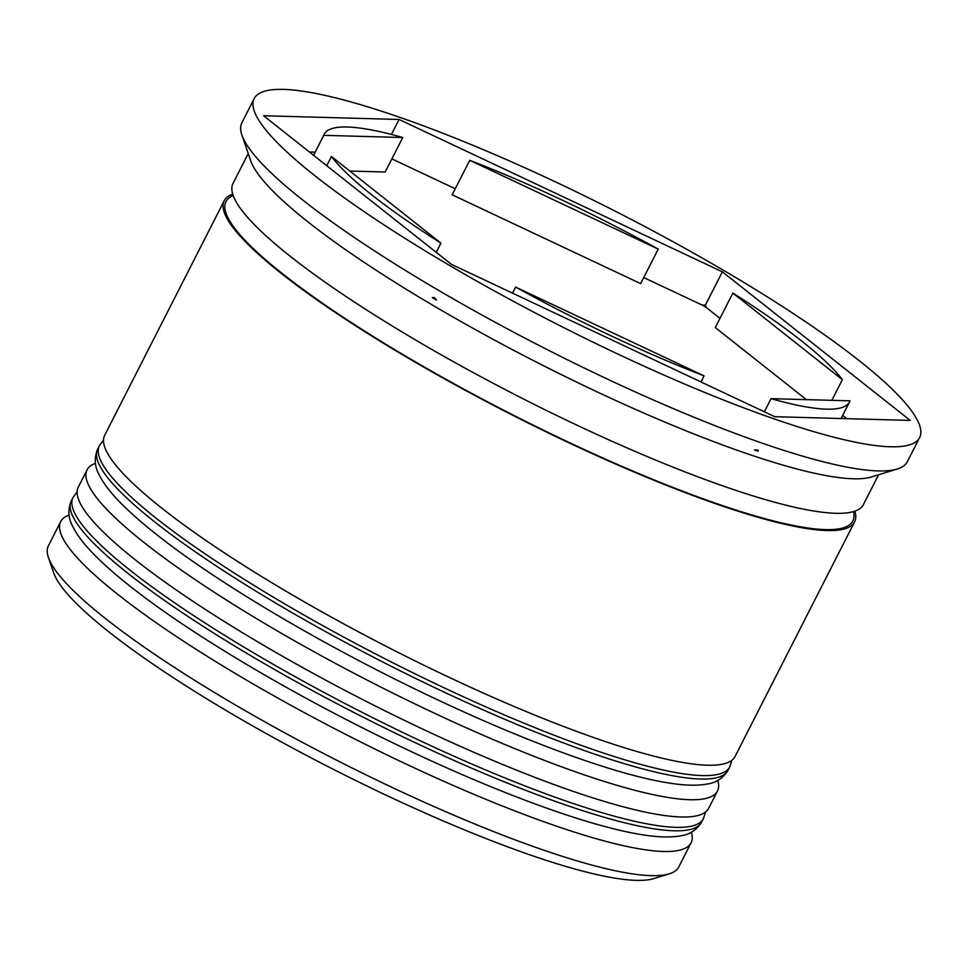 <?xml version="1.0" encoding="UTF-8"?>
<svg xmlns="http://www.w3.org/2000/svg" width="968" height="968" viewBox="0 0 968 968"><rect width="100%" height="100%" fill="white"/><g stroke="black" fill="none" stroke-linecap="round" stroke-linejoin="round"><path stroke-width="1.45" d="M669.324 873.814L653.848 878.581A341.958 58.201 -153 0 1 386.789 795.502A341.958 58.201 -153 0 1 53.651 572.766L48.412 557.447A353.744 60.21 27 0 0 393.044 787.855A353.744 60.21 27 0 0 669.324 873.814A353.744 60.21 27 0 0 678.774 866.953L691.079 842.801A353.744 60.21 -153 0 1 405.362 763.704A353.744 60.21 -153 0 1 60.706 521.607A353.744 60.21 -153 0 1 69.103 515.109M60.706 521.607L48.4 545.77A353.744 60.21 27 0 0 48.412 557.447M717.784 780.426A353.744 60.21 -153 0 1 717.457 791.038A353.744 60.21 -153 0 1 431.74 711.94A353.744 60.21 -153 0 1 87.084 469.843A353.744 60.21 -153 0 1 95.481 463.345M897.312 468.996L871.527 476.946A353.744 60.21 27 0 1 595.26 390.999A353.744 60.21 27 0 1 250.627 160.579L247.142 150.367A361.608 61.553 -153 0 0 247.542 151.48L241.915 135.06A373.394 63.561 27 0 0 605.69 378.27A373.394 63.561 27 0 0 897.312 468.996A373.394 63.561 27 0 0 907.294 461.76L919.6 437.609A373.394 63.561 27 0 0 555.801 182.057A373.394 63.561 27 0 0 254.197 98.567A373.394 63.561 27 0 0 617.995 354.119A373.394 63.561 27 0 0 919.6 437.609M436.495 300.116L434.511 297.575L432.309 297.66A361.608 61.553 -153 0 0 436.495 300.116M254.197 98.567L241.891 122.73A373.394 63.561 27 0 0 241.915 135.06M87.084 469.843L78.287 487.098A353.744 60.21 27 0 0 422.943 729.194A353.744 60.21 27 0 0 708.673 808.292L717.457 791.038M232.731 194.132A353.744 60.21 27 0 0 224.237 200.666L104.665 435.334A353.744 60.21 27 0 0 449.321 677.431A353.744 60.21 27 0 0 735.039 756.528L854.611 521.861A353.744 60.21 27 0 0 854.901 511.14M224.237 200.666A353.744 60.21 27 0 0 568.881 442.763A353.744 60.21 27 0 0 854.611 521.861M248.232 153.573L233.034 183.412A353.744 60.21 27 0 0 577.678 425.509A353.744 60.21 27 0 0 863.408 504.606L878.605 474.768M512.495 293.135L515.581 287.072A294.792 50.179 27 0 0 611.449 336.005A294.792 50.179 27 0 0 704.051 375.874L700.965 381.936M349.823 171.046L385.167 172.014L402.761 137.504A294.792 50.179 27 0 0 324.244 134.262A294.792 50.179 27 0 0 323.784 135.338L313.608 155.316M658.228 249.103A294.792 50.179 27 0 0 469.746 160.301L452.165 194.81L640.647 283.612L658.228 249.103L469.746 160.301M831.851 400.341L842.366 379.674A294.792 50.179 27 0 0 732.861 293.05L715.279 327.559L806.392 399.639M771.048 398.659A294.792 50.179 27 0 0 849.553 401.914A294.792 50.179 27 0 0 850.013 400.837L771.048 398.659L764.357 411.799M402.761 137.504L323.784 135.338M842.366 379.674L732.861 293.05M515.581 287.072L704.051 375.874M399.058 119.475L263.586 115.749L451.439 264.361L774.751 416.7L910.21 420.427L722.37 271.814L399.058 119.475L391.423 134.443M691.406 832.19A353.744 60.21 -153 0 1 691.079 842.801M702.139 305.077L705.442 305.017L706.325 307.534A361.608 61.553 -153 0 0 702.139 305.077L643.732 277.55M758.271 451.233L757.823 449.914L754.508 449.963A361.608 61.553 -153 0 0 758.271 451.233M315.12 152.157L309.409 152M455.25 188.748L391.871 158.885M705.442 305.017L722.37 271.814M846.806 418.672L842.68 415.417M719.974 318.339L706.325 307.534M326.736 165.709L331.431 156.489A294.792 50.179 27 0 0 440.936 243.125L436.241 252.346M331.431 156.489L440.936 243.125M701.631 822.098C696.536 830.12 689.519 834.706 680.601 835.832C669.916 837.744 656.159 837.211 639.328 834.247C587.576 825.595 501.533 794.196 409.9 750.95C307.025 702.635 201.017 640.852 137.771 592.186C121.895 580.05 108.646 568.797 98.022 558.427C85.741 546.557 77.234 535.74 72.503 525.987C68.183 518.11 67.76 509.749 71.257 500.904A353.744 60.21 27 0 0 415.913 743A353.744 60.21 27 0 0 701.631 822.098L703.397 818.65A353.744 60.21 -153 0 1 417.668 739.552A353.744 60.21 -153 0 1 73.011 497.455L77.113 491.829M728.009 770.334C722.915 778.357 715.896 782.93 706.979 784.068C696.295 785.98 682.537 785.447 665.706 782.483C613.954 773.831 527.911 742.432 436.278 699.186C333.403 650.871 227.395 589.076 164.149 540.422C148.273 528.286 135.024 517.033 124.4 506.663C112.119 494.793 103.612 483.976 98.881 474.223C94.549 466.346 94.138 457.985 97.635 449.14A353.744 60.21 27 0 0 442.279 691.237A353.744 60.21 27 0 0 728.009 770.334L729.775 766.886A353.744 60.21 -153 0 1 444.046 687.788A353.744 60.21 -153 0 1 99.389 445.691L103.491 440.065M853.498 511.588A351.783 59.871 -153 0 1 568.724 442.303A351.783 59.871 -153 0 1 233.203 195.524M71.257 500.904L73.011 497.455M705.527 812.019L703.397 818.65M97.635 449.14L99.389 445.691M731.905 760.255L729.775 766.886M324.244 134.262L313.535 155.267M849.553 401.914L841.095 418.527"/></g></svg>
